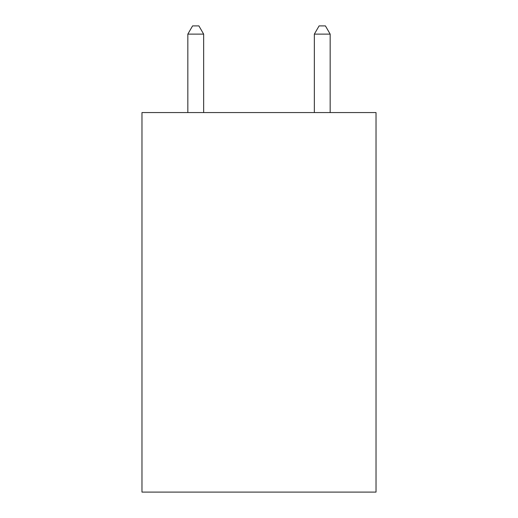 <?xml version="1.0" encoding="UTF-8"?>
<svg xmlns="http://www.w3.org/2000/svg" width="518" height="518" viewBox="0 0 518 518"><rect width="100%" height="100%" fill="white"/><g stroke="black" fill="none" stroke-linecap="round" stroke-linejoin="round"><path stroke-width="0.78" d="M376.023 112.561L376.023 492.1L141.977 492.1L141.977 112.561L376.023 112.561M203.652 112.561L203.652 34.123L187.833 34.123L187.833 112.561M187.833 34.123L192.579 25.9L198.906 25.9L203.652 34.123M330.167 112.561L330.167 34.123L314.348 34.123L314.348 112.561M314.348 34.123L319.094 25.9L325.421 25.9L330.167 34.123"/></g></svg>

